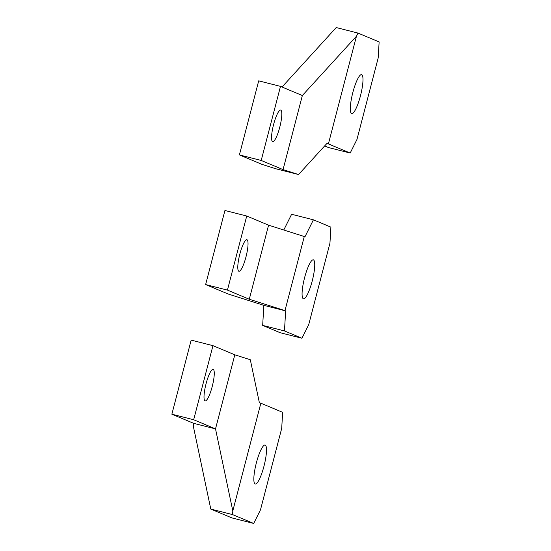 <?xml version="1.0" encoding="UTF-8"?>
<svg xmlns="http://www.w3.org/2000/svg" width="551" height="551" viewBox="0 0 551 551"><rect width="100%" height="100%" fill="white"/><g stroke="black" fill="none" stroke-linecap="round" stroke-linejoin="round"><path stroke-width="0.83" d="M193.67 419.738L212.961 345.656L234.816 354.81L215.517 428.892L193.67 419.738L171.864 414.207L193.718 423.354L193.497 427.046L210.785 509.069L231.909 517.912L253.708 523.45L260.478 509.854L281.706 428.368L282.649 412.327L260.857 403.201L232.804 510.908L215.517 428.892L193.718 423.354M213.244 369.397A16.275 3.32 104.2 0 0 213.147 369.363A16.275 3.32 104.2 0 0 205.984 384.081A16.275 3.32 104.2 0 0 205.041 400.88A16.275 3.32 104.2 0 0 205.137 400.914A16.275 3.32 104.2 0 0 212.3 386.196A16.275 3.32 104.2 0 0 213.244 369.397M234.816 354.81L250.312 359.741L259.376 402.733L260.857 403.201M253.708 523.45L232.584 514.606L232.804 510.908M265.231 445.091A20.105 4.105 -75.8 0 1 264.067 465.843A20.105 4.105 -75.8 0 1 255.223 484.019A20.105 4.105 -75.8 0 1 255.106 483.978A20.105 4.105 -75.8 0 1 256.27 463.233A20.105 4.105 -75.8 0 1 265.114 445.05A20.105 4.105 -75.8 0 1 265.231 445.091M232.584 514.606L210.785 509.069M212.961 345.656L191.163 340.125L171.864 414.207M301.948 338.252L284.468 330.931L262.669 325.393L280.149 332.714L301.948 338.252L308.718 324.656L329.946 243.163L330.896 227.129L313.416 219.808L291.61 214.277L283.779 230.001M284.468 330.931L285.652 310.888L263.853 305.35L262.669 325.393M312.231 280.934A20.105 4.105 -75.8 0 1 303.463 298.821A20.105 4.105 -75.8 0 1 304.586 277.732A20.105 4.105 104.2 0 1 313.354 259.852A20.105 4.105 104.2 0 1 312.231 280.934M246.008 256.794A16.275 3.32 -75.8 0 1 238.907 271.271A16.275 3.32 -75.8 0 1 239.816 254.204A16.275 3.32 104.2 0 1 246.917 239.726A16.275 3.32 104.2 0 1 246.008 256.794M313.416 219.808L304.951 236.806L304.276 236.524L284.977 310.606L249.286 299.248L227.432 290.101L205.633 284.564L228.155 294L263.853 305.35M227.432 290.101L246.731 216.02L224.932 210.482L205.633 284.564M246.731 216.02L268.578 225.166L249.286 299.248M268.578 225.166L304.276 236.524M285.652 310.888L284.977 310.606M302.347 95.53L280.5 86.376L261.202 160.458L283.056 169.612L302.347 95.53L356.456 36.214L328.396 143.921L326.908 143.453L298.552 174.536L283.056 169.612M272.58 141.6A16.275 3.32 104.2 0 0 272.676 141.635A16.275 3.32 104.2 0 0 279.839 126.916A16.275 3.32 104.2 0 0 280.776 110.117A16.275 3.32 104.2 0 0 280.686 110.083A16.275 3.32 104.2 0 0 273.523 124.801A16.275 3.32 104.2 0 0 272.58 141.6M356.456 36.214L358.012 33.088L379.136 41.931L378.186 57.965L356.965 139.451L350.188 153.047L328.396 143.921M351.586 113.582A20.105 4.105 -75.8 0 1 352.75 92.83A20.105 4.105 -75.8 0 1 361.601 74.647A20.105 4.105 -75.8 0 1 361.718 74.688A20.105 4.105 -75.8 0 1 360.554 95.44A20.105 4.105 -75.8 0 1 351.703 113.623A20.105 4.105 -75.8 0 1 351.586 113.582M350.188 153.047L328.389 147.516L324.635 145.946M358.012 33.088L336.213 27.55L282.029 87.017M298.552 174.536L275.7 168.737L261.925 164.356L239.403 154.921L261.202 160.458M280.5 86.376L258.701 80.845L239.403 154.921"/></g></svg>
